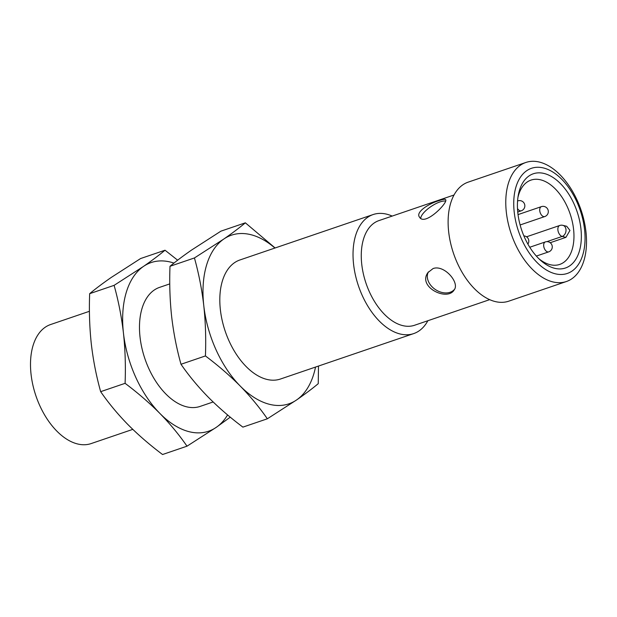 <?xml version="1.0" encoding="UTF-8"?>
<svg xmlns="http://www.w3.org/2000/svg" width="617" height="617" viewBox="0 0 617 617"><rect width="100%" height="100%" fill="white"/><g stroke="black" fill="none" stroke-linecap="round" stroke-linejoin="round"><path stroke-width="0.93" d="M550.194 242.72L565.92 237.36L569.961 230.419L566.722 226.285L562.935 225.352A5.761 5.761 0 0 0 559.696 225.49A5.761 3.378 71.2 0 0 558.077 231.051A5.761 3.378 71.2 0 0 562.172 236.442A5.761 4.373 -76.2 0 0 565.974 229.439A5.761 4.373 -76.2 0 0 562.935 225.352M454.004 195.003L378.915 220.608A55.283 32.431 71.2 0 0 366.058 283.396A55.283 32.431 71.2 0 0 414.593 325.252L489.69 299.646M433.065 268.565L427.967 272.544C417.223 287.005 447.479 301.752 454.197 289.867C459.989 282.771 444.163 264.346 433.065 268.565M439.134 200.625C429.494 203.309 415.31 211.963 419.475 217.107C424.681 226.678 448.52 202.283 445.621 199.653C445.05 198.959 442.89 199.283 439.134 200.625M454.552 289.265A15.718 11.592 33.4 0 1 435.471 289.597A15.718 11.592 33.4 0 1 428.422 271.896M420.755 218.279A15.718 5.26 146.3 0 1 439.998 201.913A15.718 5.26 146.3 0 1 445.52 201.088M100.656 391.664L125.097 383.327C137.907 392.952 149.507 402.994 159.896 413.444C170.138 423.948 179.177 434.862 187.005 446.184L162.556 454.521C149.754 444.896 138.154 434.854 127.765 424.403C117.515 413.899 108.484 402.986 100.656 391.664C96.337 376.2 93.221 360.305 91.316 343.985C89.558 327.588 89.002 310.821 89.666 293.677C95.658 288.671 102.862 283.257 111.276 277.426L140.576 258.554L165.024 250.217C159.024 255.222 151.821 260.644 143.406 266.467L114.106 285.347L89.666 293.677M274.927 248.042A89.079 52.252 71.2 0 0 223.74 239.08L194.44 257.952C198.751 273.4 201.867 289.296 203.78 305.631C205.538 322.005 206.086 338.772 205.43 355.94C218.233 365.565 229.833 375.599 240.229 386.057C250.471 396.554 259.51 407.467 267.338 418.796L242.89 427.126C230.087 417.501 218.487 407.459 208.099 397.009C197.849 386.512 188.817 375.599 180.989 364.269C176.67 348.806 173.554 332.91 171.649 316.59C169.891 300.201 169.336 283.434 169.999 266.289C175.992 261.284 183.195 255.862 191.609 250.032L220.909 231.159L245.358 222.822C239.357 227.827 232.154 233.249 223.74 239.08A89.079 52.252 71.2 0 0 203.78 305.631A89.079 52.252 71.2 0 0 240.229 386.057A89.079 52.252 71.2 0 0 296.638 399.924A89.079 52.252 71.2 0 0 315.518 367.069M187.005 446.184L216.305 427.311A89.079 52.252 71.2 0 0 227.588 414.933M173.94 263.089A89.079 52.252 71.2 0 0 143.406 266.467A89.079 52.252 71.2 0 0 123.446 333.026A89.079 52.252 71.2 0 0 159.896 413.444A89.079 52.252 71.2 0 0 216.305 427.311L230.272 417.161M213.127 401.983L200.147 406.402A62.88 36.889 -108.8 0 1 140.036 337.106A62.88 36.889 -108.8 0 1 159.564 287.375L169.768 283.897M125.097 383.327C125.752 366.166 125.205 349.399 123.446 333.026C121.534 316.691 118.425 300.795 114.106 285.347M177.642 260.189L165.024 250.217M89.434 311.292L50.579 324.542A62.88 36.889 71.2 0 0 35.956 395.96A62.88 36.889 71.2 0 0 91.162 443.569L132.794 429.37M538.88 258.724A44.54 26.13 71.2 0 0 559.742 264.415A44.54 26.13 71.2 0 0 573.571 229.192A44.54 26.13 71.2 0 0 530.998 180.102A44.54 26.13 71.2 0 0 517.948 197.355M580.913 228.637A49.776 29.2 71.2 0 0 550.457 175.961A49.776 29.2 71.2 0 0 518.288 195.227A49.776 29.2 71.2 0 0 540.446 260.197A49.776 29.2 71.2 0 0 580.913 228.637M584.561 229.532A55.545 32.585 71.2 0 0 526.663 170.739A55.545 32.585 71.2 0 0 536.937 262.387A55.545 32.585 71.2 0 0 584.561 229.532M585.957 231.784A62.88 36.889 71.2 0 0 525.846 162.479A62.88 36.889 71.2 0 0 511.231 233.897A62.88 36.889 71.2 0 0 566.437 281.506A62.88 36.889 71.2 0 0 585.957 231.784M525.846 162.479L468.187 182.138A62.88 36.889 71.2 0 0 453.572 253.556A62.88 36.889 71.2 0 0 508.778 301.165L566.437 281.506M275.113 247.972L245.358 222.822M413.683 333.596L280.48 379.015A62.88 36.889 -108.8 0 1 220.369 309.711A62.88 36.889 -108.8 0 1 239.897 259.981L373.1 214.562A62.88 36.889 71.2 0 0 358.485 285.98A62.88 36.889 71.2 0 0 413.683 333.596A62.88 36.889 71.2 0 0 427.866 320.732M267.338 418.796L296.638 399.924C305.045 394.093 312.256 388.671 318.249 383.666L318.48 366.058M392.188 216.081A62.88 36.889 71.2 0 0 373.1 214.562M205.43 355.94L180.989 364.269M194.44 257.952L169.999 266.289M565.92 237.36L562.172 236.442L546.87 241.656M541.124 214.554A5.237 3.077 71.2 0 0 544.765 216.559A5.237 5.237 0 0 0 548.035 209.911A5.237 5.237 0 0 0 541.379 206.641A5.237 3.077 71.2 0 0 541.124 214.554M544.287 242.79A5.237 3.077 71.2 0 0 544.549 248.913A5.237 3.077 71.2 0 0 548.721 251.859A5.237 5.237 0 0 0 551.991 245.204A5.237 5.237 0 0 0 545.343 241.933A5.237 3.077 71.2 0 0 544.287 242.79M517.493 208.531A5.237 3.077 71.2 0 0 521.303 210.79A5.237 5.237 0 0 0 524.566 204.142A5.237 5.237 0 0 0 517.918 200.872A5.237 3.077 71.2 0 0 517.57 201.034M559.696 225.49L526.525 236.805M541.379 206.641L518.041 214.6M544.765 216.559L520.123 224.966M527.89 244.093A5.237 5.237 0 0 0 523.879 235.895M545.343 241.933L529.764 247.247M548.721 251.859L536.35 256.07M521.303 210.79L517.748 212.001"/></g></svg>
